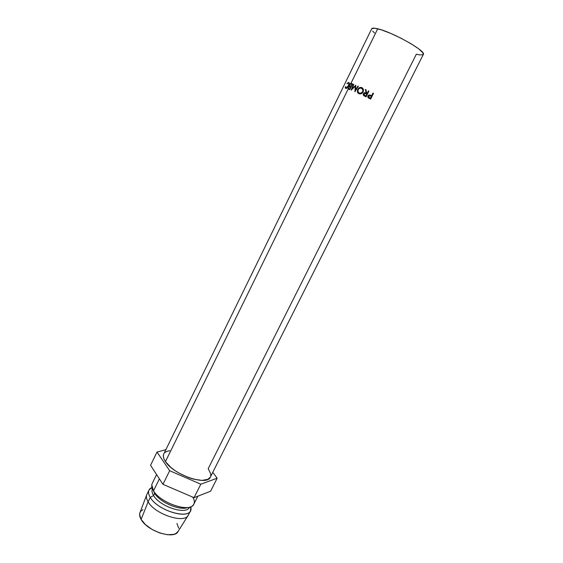 <?xml version="1.0" encoding="UTF-8"?>
<svg xmlns="http://www.w3.org/2000/svg" width="563" height="563" viewBox="0 0 563 563"><rect width="100%" height="100%" fill="white"/><g stroke="black" fill="none" stroke-linecap="round" stroke-linejoin="round"><path stroke-width="0.84" d="M210.393 477.037L207.923 479.338L201.864 480.401L193.391 479.099L188.668 477.6L179.196 473.194L174.854 470.471L171.018 467.55L165.459 461.611C173.636 474.933 207.36 486.326 210.372 477.079L423.32 54.435C426.726 51.402 392.481 32.035 377.71 28.79L350.953 83.345L350.587 83.218L351.629 83.817L351.439 84.204L351.629 83.817L351.784 84.33L352.508 84.126L350.587 83.218L350.306 83.803L352.283 84.584L351.974 84.401L350.897 86.596L349.595 86.118L350.897 86.596L351.974 84.401L350.665 83.929L349.595 86.118L349.229 85.991L350.27 86.589L350.073 86.983L350.27 86.589L350.418 87.11L351.15 86.906L349.229 85.991L348.94 86.575L350.918 87.364L350.608 87.181L349.75 88.933L348.448 88.454L349.75 88.933L350.608 87.181L349.306 86.702L348.448 88.454L348.082 88.321L349.123 88.919L348.933 89.32L349.123 88.919L350.003 89.236L349.271 89.447L349.468 89.045L348.082 88.321L348.448 88.454L349.306 86.702L348.94 86.575L349.595 86.118L350.587 83.218L350.953 83.345L377.71 28.79C374.156 27.939 372.143 27.939 371.686 28.804L163.784 453.954C162.834 455.967 163.39 458.521 165.459 461.611L348.159 89.038L348.082 88.321L348.159 89.038L165.459 461.611L163.939 458.831L163.34 456.333L163.664 454.207M423.01 54.766L419.407 54.885L416.353 54.196L208.211 468.662L210.752 473.926L210.71 476.15M345.26 87.216L345.647 86.632L345.675 87.441L346.308 87.849L347.934 86.737L348.954 83.943L348.398 83.021L347.068 83.732L347.061 83.352L348.68 82.437L349.313 84.295L348.075 87.068L346.062 88.44L345.485 88.236L345.26 87.216M156.591 474.56L152.214 483.49C151.285 485.468 151.714 487.91 153.509 490.823L159.385 478.846L153.509 490.823L151.792 484.863M154.642 493.329L153.347 490.563L154.642 493.329L153.565 495.524L154.642 493.329C159.758 502.273 179.991 510.972 187.521 507.523C179.991 510.972 159.758 502.273 154.642 493.329M152.432 488.916C151.588 490.704 151.968 492.906 153.565 495.524C151.947 492.871 151.581 490.655 152.46 488.853L152.432 488.916M150.265 497.418L153.565 495.524L150.265 497.418C148.491 494.483 148.083 492.006 149.033 489.993L151.954 487.361L149.934 488.726C147.97 490.83 148.076 493.73 150.265 497.418L148.111 501.802L150.265 497.418C157.83 511.105 190.808 520.311 191.047 509.135L190.913 506.7L190.583 510.62C187.43 519.74 157.225 510.043 150.265 497.418M149.033 489.993L146.915 494.314C145.951 496.355 146.352 498.846 148.111 501.802C146.387 498.917 145.972 496.46 146.852 494.448M142.911 509.663L141.102 510.908L139.983 512.569L139.596 514.596L141.109 519.424L148.111 501.802L141.109 519.424L145.472 524.646L152.045 529.424L159.758 532.978L167.366 534.723L173.643 534.407L175.959 533.492L178.154 531.324C174.734 539.98 147.253 531.31 141.109 519.424C139.561 516.7 139.202 514.364 140.053 512.414L146.633 495.025M178.745 528.263L176.937 523.463M178.154 531.331L188.352 515.046C184.903 524.076 154.966 514.413 148.111 501.802C155.022 514.505 185.213 524.139 188.422 514.92L190.583 510.62M189.414 507.2C186.733 515.342 159.836 506.735 153.565 495.524C159.808 506.693 186.585 515.314 189.386 507.256M192.792 497.143C194.777 500.556 194.847 503.28 193.003 505.321C187.613 512.393 160.04 502.4 153.509 490.823C160.546 503.329 190.766 513.118 193.841 504.152L197.845 496.193M210.583 491.232L217.17 478.205L212.765 472.329L217.17 478.205L210.583 491.232L194.038 497.671L162.967 484.328L150.553 465.305L157 452.068L150.553 465.305L162.967 484.328L169.667 470.717L162.967 484.328L194.038 497.671L200.815 484.187L194.038 497.671L210.583 491.232M165.867 449.682L157 452.068L169.667 470.717L200.815 484.187L217.17 478.205L200.815 484.187L169.667 470.717L157 452.068L165.867 449.682M164.896 452.525L166.958 451.343L169.759 450.703M349.799 89.651L348.159 89.038L349.799 89.651L352.6 83.943L349.799 89.651M350.953 83.345L352.6 83.943L350.953 83.345M352.142 88.658L355.802 85.203L355.429 90.031L357.92 86.09L358.349 86.273L354.894 91.741L355.26 86.216L351.136 90.171L353.402 84.246L353.768 84.387L352.142 88.658L352.508 88.884L352.142 88.658L353.768 84.387L353.402 84.246L351.136 90.171L355.26 86.216L355.696 86.498L355.26 86.216L354.894 91.741L358.349 86.273L357.92 86.09L355.429 90.031L355.802 85.203L352.142 88.658M368.92 91.1L366.07 96.864L363.747 95.654L363.198 94.76L363.867 93.043L366.084 93.036L365.387 89.426L365.992 89.707L366.696 93.331L367.104 93.521L368.42 90.861L368.92 91.1L368.42 90.861L367.238 93.732L366.696 93.331L365.992 89.707L365.387 89.426L366.084 93.036C364.986 92.402 364.078 92.613 363.367 93.676L363.17 94.563L363.747 95.654L366.07 96.864L368.92 91.1M359.447 93.866L357.941 93.001L357.392 91.959L357.435 90.087L359.49 87.659L361.263 87.427L362.783 88.307L363.367 89.376L363.381 91.276L361.277 93.676L359.447 93.866M373.501 93.359L370.637 99.116L367.977 97.448L367.794 96.393L368.343 95.344L369.814 94.957L371.679 95.766L373.002 93.106L373.501 93.359L372.938 93.226L373.368 93.444L370.567 99.081L373.501 93.359L373.002 93.106L371.58 95.865L369.814 94.957L367.977 95.872L368.322 97.856L370.637 99.116L373.501 93.359M371.749 28.699L374.789 28.234L381.44 29.867L390.729 33.4L401.152 38.291L410.983 43.71L418.583 48.763L422.771 52.64L423.306 54.456M374.522 32.935L372.657 31.12M367.829 97.096L367.977 95.872L369.814 94.957L371.679 95.766L368.913 95.168L367.829 97.096M368.716 97.49L368.385 96.787L368.793 97.547M370.334 98.363L369.37 97.885L370.433 98.279L369.37 97.885L368.476 96.118L370.419 95.858L371.383 96.357L370.334 98.363M357.688 89.468L358.089 89.749L357.688 89.468L357.435 92.1L358.884 93.683C360.651 94.267 362.065 93.676 363.142 91.889L363.487 89.904L361.826 87.617C360.088 87.068 358.708 87.68 357.688 89.468M360.137 88.046L362.305 87.99L361.826 87.617L362.671 88.194L360.137 88.046M358.61 93.535L357.871 91.509M357.871 91.502L358.469 93.388M360.538 93.634L359.63 93.444L357.927 91.706L358.131 89.665C358.962 88.201 360.109 87.715 361.559 88.215L362.924 90.045L363.015 91.987L361.495 93.437M362.424 88.813L363.212 89.967L363.015 91.987L363.29 90.312L362.312 88.736M359.004 93.008L359.63 93.444C361.01 93.908 362.136 93.423 363.015 91.987L362.656 91.67C361.749 93.113 360.58 93.585 359.152 93.078L359.63 93.444M363.726 95.64L363.656 93.958C364.345 92.916 365.218 92.684 366.274 93.268L365.387 89.426L366.274 93.268L364.233 93.247L363.473 95.027M366.696 93.331L367.238 93.732L368.42 90.861L367.238 93.732L366.696 93.331M364.162 95.175L365.999 96.238L363.74 94.415L363.86 93.908L365.802 93.62L366.809 94.112L365.999 96.238L366.809 94.112L365.999 96.238L365.014 95.766M364.557 95.52L364.184 95.203M355.816 90.284L355.429 90.031L355.816 90.284M358.3 86.35L357.92 86.09L358.3 86.35M346.78 88.215L345.668 87.434L345.647 86.632L345.309 87.948L345.766 88.398C346.731 88.553 347.73 87.744 348.764 85.956L349.243 82.965L348.68 82.437L347.061 83.352L347.068 83.732L348.398 83.021L348.863 83.458L348.504 85.822L346.062 87.821L346.78 88.215M348.926 83.317L349.292 83.113L348.926 83.317M371.383 96.357L369.37 95.534L368.371 96.653L370.433 98.279L371.383 96.357M362.326 92.205L362.952 90.65L362.333 88.771L360.616 88.004L358.758 88.785L357.808 90.889L358.392 92.522L360.109 93.289L362.326 92.205M366.809 94.112L364.761 93.31L363.754 94.45L365.859 96.034L366.809 94.112M149.934 488.726L152.172 488.107M191.047 509.135L190.188 506.974M357.435 92.1L358.026 92.571M363.29 90.312L362.924 90.052M349.363 83.732L348.856 83.458M346.168 88.433L345.309 87.948"/></g></svg>
